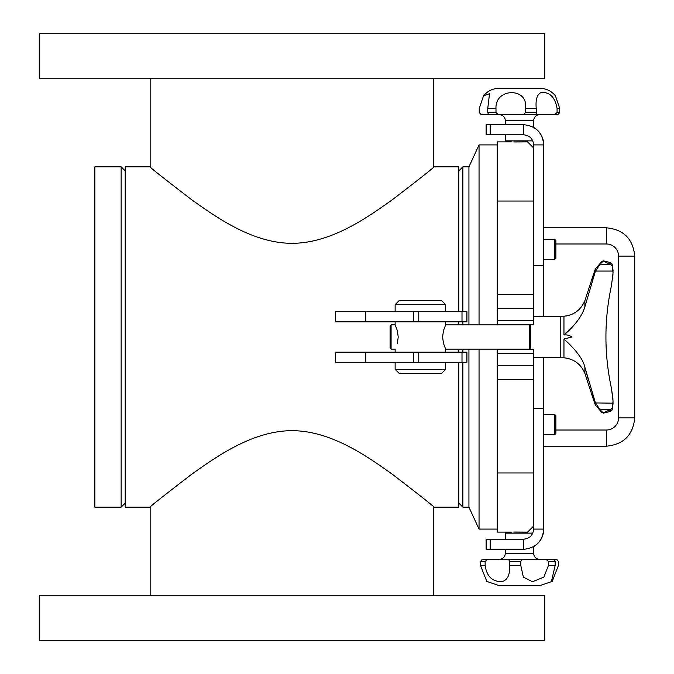 <?xml version="1.0" encoding="UTF-8"?>
<svg xmlns="http://www.w3.org/2000/svg" width="674" height="674" viewBox="0 0 674 674"><rect width="100%" height="100%" fill="white"/><g stroke="black" fill="none" stroke-linecap="round" stroke-linejoin="round"><path stroke-width="1.01" d="M433.247 78.184L433.247 167.523M365.813 362.275L466.914 362.275L466.914 352.165L335.483 352.165L335.483 362.275L365.813 362.275L365.813 352.165M365.813 321.835L466.914 321.835L466.914 311.725L335.483 311.725L335.483 321.835L365.813 321.835L365.813 311.725M149.965 166.849L125.195 166.849L125.195 507.151L149.965 507.151C151.431 505.433 165.298 494.497 191.568 474.344C216.472 456.66 252.565 430.77 292.011 430.669C331.456 430.77 367.549 456.66 392.453 474.344C418.723 494.497 432.59 505.433 434.056 507.151L458.826 507.151L458.826 362.275M458.826 352.165L458.826 349.132M458.826 324.868L458.826 321.835M458.826 311.725L458.826 166.849L434.056 166.849M292.011 243.331C331.456 243.23 367.549 217.34 392.453 199.656C418.723 179.503 432.59 168.567 434.056 166.849C432.59 168.567 418.723 179.503 392.453 199.656C367.549 217.34 331.456 243.23 292.011 243.331C252.565 243.23 216.472 217.34 191.568 199.656C165.298 179.503 151.431 168.567 149.965 166.849C151.431 168.567 165.298 179.503 191.568 199.656C216.472 217.34 252.565 243.23 292.011 243.331M125.195 170.893L121.152 166.849L121.152 507.151L125.195 503.107M121.152 507.151L94.865 507.151L94.865 166.849L121.152 166.849M458.826 503.107L462.87 507.151L462.87 362.275M462.87 352.165L462.87 349.132M462.87 324.868L462.87 321.835M462.87 311.725L462.87 166.849L468.936 166.849L479.046 144.91L497.244 144.91M468.936 324.868L468.936 166.849M462.87 507.151L468.936 507.151L468.936 349.132M479.046 324.868L479.046 144.91M468.936 507.151L479.046 529.09L479.046 349.132M555.881 240.551L554.668 239.337L554.668 259.557L555.881 258.344L555.881 240.551L555.881 255.244M555.881 418.756L555.881 433.449L555.881 415.656L554.668 414.443L554.668 434.663L555.881 433.449M532.797 140.866L505.332 140.866L505.332 134.8M539.706 88.294L499.266 88.294C492.896 88.429 487.656 90.931 483.536 95.801L489.518 93.678L487.757 108.514L487.757 112.558L488.549 114.58L498.238 114.58L495.988 112.558L495.988 108.514C494.851 87.393 529.115 87.393 525.341 108.514L525.341 112.558L523.749 114.58L536.58 114.58L536.243 108.514C535.426 99.407 537.161 94.031 541.458 92.397C549.976 92.102 555.174 97.477 557.069 108.514L557.069 112.558L554.685 114.58L557.828 114.58L559.74 112.558L559.74 108.514L555.435 95.801C551.315 90.931 546.075 88.429 539.706 88.294M488.549 114.58L481.143 114.58L479.231 112.558L479.231 108.514L483.536 95.801M549.453 114.58L557.828 114.58M554.685 114.58L498.238 114.58M527.574 533.134L527.574 532.123L513.765 532.039L527.574 532.123L533.639 526.057M497.244 349.132L497.244 349.637L533.639 349.637L533.639 529.09C533.041 535.223 529.671 538.593 523.529 539.2L486.123 539.2L486.123 549.31L523.529 549.31C535.805 548.105 542.545 541.365 543.75 529.09A20.22 20.22 0 0 1 533.639 546.597M497.244 349.637L497.244 532.123L511.398 532.123L511.398 533.134M606.432 446.188L606.432 430.012A12.132 12.132 0 0 0 618.564 417.88L634.74 417.88C633.063 435.075 623.627 444.511 606.432 446.188L543.75 446.188M634.74 256.12L618.564 256.12A12.132 12.132 0 0 0 606.432 243.988L606.432 227.812C623.627 229.489 633.063 238.925 634.74 256.12L634.74 417.88M533.639 127.403A20.22 20.22 0 0 1 543.75 144.91L533.639 144.91L533.639 324.363L497.244 324.363L497.244 324.868M533.639 144.91C533.041 138.777 529.671 135.407 523.529 134.8L490.166 134.8L490.166 124.69L486.123 124.69L486.123 134.8L490.166 134.8M523.529 134.8L523.529 124.69L490.166 124.69M543.75 316.536L543.75 144.91C542.545 132.635 535.805 125.895 523.529 124.69M523.529 539.2L523.529 549.31M533.639 529.09L543.75 529.09L543.75 357.464M533.639 147.943L527.574 141.877L513.765 141.961L527.574 141.877L527.574 140.866M511.398 140.866L511.398 141.877L497.244 141.877L497.244 324.363M529.596 324.363L529.596 349.637M592.48 393.667L592.48 396.666L584.872 373.278L584.872 367.178L595.353 402.656L595.353 405.082L592.48 396.666L595.353 405.082L602.059 412.707L595.353 405.082M595.353 402.656L599.868 409.489L603.297 413.128L602.539 412.404L603.297 413.128L602.539 412.404L604.106 412.404L603.618 413.103L610.391 411.41L610.391 409.758L612.135 408.124L612.135 410.011L610.391 411.41L612.135 410.011L613.054 403.684L612.919 398.587L613.054 403.684L612.135 410.011M612.927 398.612L611.47 388.443C604.081 354.145 604.081 319.855 611.47 285.557L613.054 272.835L612.135 263.989L610.391 262.59L603.618 260.897L602.059 261.293L595.353 268.918L595.353 271.344L584.872 306.822L584.872 300.722L592.48 277.334L592.48 280.333M533.639 316.713L563.953 316.216L563.953 334.995C564.795 334.22 580.6 321.557 584.872 306.822M563.953 334.995C567.036 334.633 569.673 335.315 571.872 337.051L563.953 339.005C576.228 350.126 583.204 359.52 584.872 367.178L588.031 378.603M563.953 339.005L571.872 337L563.953 339.005L563.953 357.784C573.919 358.905 580.895 364.07 584.872 373.278C580.895 364.07 573.919 358.905 563.953 357.784L560.776 357.768L560.776 316.232M612.135 408.124L613.054 401.165L611.47 388.443M595.462 402.934L612.978 403.17M612.135 265.876L610.964 264.511L599.868 264.511L595.353 271.344M612.995 271.066L595.462 271.066M604.106 412.404L610.964 409.489L599.868 409.489M599.868 264.511L602.539 261.596L604.106 261.596L610.964 264.511M530.606 324.363L530.606 349.637M602.059 262.228L602.059 261.293L603.297 260.872L604.106 261.596M612.919 275.413L613.054 270.316L612.135 263.989L610.391 262.59L610.391 264.242M602.059 411.772L602.059 412.707L603.618 413.103L602.059 412.707M399.177 373.396L441.639 373.396L445.683 369.352L395.132 369.352L399.177 373.396M441.639 300.604L399.177 300.604L395.132 304.648L445.683 304.648L441.639 300.604M445.683 369.352L445.683 362.275M445.683 352.165L445.683 349.242L443.484 343.403L442.582 337L443.484 330.597L445.683 324.758L445.683 321.835M445.683 311.725L445.683 304.648M397.331 343.403C394.576 351.044 394.576 351.044 397.331 343.403L398.233 337L397.331 330.597L395.132 324.758L391.089 324.868L391.089 349.132L395.183 349.132M391.089 324.868L390.077 325.879L390.077 348.121L391.089 349.132M485.137 565.486L480.554 565.486L480.554 561.442L482.171 559.42L522.038 559.42L508.744 559.42L509.502 561.442L509.502 565.486C510.142 574.593 507.665 579.969 502.079 581.603C492.45 581.898 486.805 576.523 485.137 565.486L485.137 561.442L487.563 559.42L492.913 559.42M522.038 559.42L546.058 559.42L548.434 561.442L548.434 565.486L543.842 577.146L532.502 581.721L523.361 577.146L520.8 565.486L520.8 561.442L522.038 559.42M556.8 559.42L551.408 559.42L556.8 559.42L558.417 561.442L558.417 565.486L552.208 581.384L551.425 581.536L555.149 565.486L555.149 561.442L553.961 559.42L546.058 559.42M505.332 539.2L505.332 533.134L532.797 533.134M480.554 565.486L486.763 581.384L499.266 585.706L539.706 585.706L552.208 581.384M195.283 640.3L544.761 640.3L544.761 595.816L39.261 595.816L39.261 640.3L195.283 640.3M433.247 595.816L433.247 506.477M544.761 33.7L39.261 33.7L39.261 78.184L544.761 78.184L544.761 33.7M462.002 362.275L462.002 352.165M418.765 362.275L418.765 352.165M413.566 362.275L413.566 352.165M462.002 321.835L462.002 311.725M418.765 321.835L418.765 311.725M413.566 321.835L413.566 311.725M557.069 108.514L559.74 108.514M525.341 108.514L536.243 108.514M487.757 108.514L495.988 108.514M495.988 112.558L487.757 112.558M536.243 112.558L525.341 112.558M559.74 112.558L557.069 112.558M505.332 124.69L505.332 120.646L533.639 120.646C534.002 116.964 536.024 114.942 539.706 114.58M533.639 472.971L497.244 472.971M490.166 549.31L490.166 539.2M533.639 265.396L543.75 265.396M533.639 408.604L543.75 408.604M533.639 294.605L497.244 294.605M533.639 201.029L497.244 201.029M533.639 308.692L497.244 308.692M533.639 320.319L497.244 320.319M533.639 353.682L497.244 353.682M533.639 365.308L497.244 365.308M533.639 379.395L497.244 379.395M533.639 546.589L533.639 553.354L505.332 553.354C504.969 557.036 502.947 559.058 499.266 559.42M480.554 561.442L485.137 561.442M509.502 561.442L520.8 561.442M548.434 561.442L555.149 561.442M520.8 565.486L509.502 565.486M555.149 565.486L548.434 565.486M150.774 167.523L150.774 78.184M458.826 170.893L462.87 166.849M479.046 529.09L497.244 529.09M543.75 414.443L554.668 414.443L555.881 415.656M554.668 434.663L543.75 434.663M543.75 259.557L554.668 259.557L555.881 258.344M554.668 239.337L543.75 239.337M533.639 127.411L533.639 120.646M505.332 120.646C504.969 116.964 502.947 114.942 499.266 114.58M606.432 430.012L555.881 430.012M618.564 256.12L618.564 417.88M555.881 243.988L606.432 243.988M543.75 227.812L606.432 227.812M602.059 261.293L595.353 268.918L592.48 277.334M563.953 316.216C573.919 315.095 580.895 309.93 584.872 300.722M613.054 270.325L612.135 263.989M533.639 357.287L560.776 357.768M395.132 304.648L395.132 311.725M395.132 321.835L395.132 324.758M395.132 349.242L395.132 352.165M395.132 362.275L395.132 369.352M445.632 349.132L529.596 349.132M445.632 324.868L529.596 324.868M564.256 316.19L564.711 316.148M566.194 315.954L566.893 315.828M568.527 315.449L569.168 315.264M570.718 314.741L571.527 314.429M572.007 314.219L572.614 313.949M577.197 311.11L577.761 310.655M533.639 553.354C534.002 557.036 536.024 559.058 539.706 559.42M505.332 549.31L505.332 553.354M150.774 506.477L150.774 595.816"/></g></svg>
